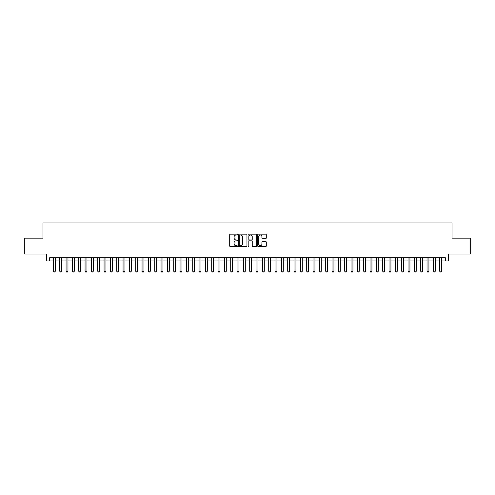 <?xml version="1.0" encoding="UTF-8"?>
<svg xmlns="http://www.w3.org/2000/svg" width="495" height="495" viewBox="0 0 495 495"><rect width="100%" height="100%" fill="white"/><g stroke="black" fill="none" stroke-linecap="round" stroke-linejoin="round"><path stroke-width="0.74" d="M237.371 234.593A0.433 0.433 0 0 0 236.932 234.16L230.33 234.16A0.619 0.619 0 0 0 229.705 234.779L229.705 245.972A0.619 0.619 0 0 0 230.33 246.59L236.932 246.59A0.433 0.433 0 0 0 237.371 246.157A0.433 0.433 0 0 0 236.932 245.724L236.078 245.724A1.986 1.986 0 0 1 234.092 243.732L234.092 242.797A1.986 1.986 0 0 1 236.078 240.811L236.932 240.811A0.433 0.433 0 0 0 237.371 240.378A0.433 0.433 0 0 0 236.932 239.939L236.078 239.939A1.986 1.986 0 0 1 234.092 237.953L234.092 237.018A1.986 1.986 0 0 1 236.078 235.032L236.932 235.032A0.433 0.433 0 0 0 237.371 234.593M265.667 238.541A0.619 0.619 0 0 0 266.285 237.922L266.285 234.779A0.619 0.619 0 0 0 265.667 234.16L258.328 234.16A0.619 0.619 0 0 0 257.709 234.779L257.709 245.972A0.619 0.619 0 0 0 258.328 246.59L265.667 246.59A0.619 0.619 0 0 0 266.285 245.972L266.285 242.179A0.619 0.619 0 0 0 265.667 241.554L262.529 241.554A0.619 0.619 0 0 0 261.904 242.179L261.904 244.06A1.664 1.664 0 0 1 260.24 245.724A1.664 1.664 0 0 1 258.582 244.06L258.582 236.69A1.664 1.664 0 0 1 260.24 235.032A1.664 1.664 0 0 1 261.904 236.69L261.904 237.922A0.619 0.619 0 0 0 262.529 238.541L265.667 238.541M49.605 260.958L49.605 257.79L445.395 257.79L445.395 260.958L448.563 260.958L448.563 253.991L470.25 253.991L470.25 238.157L452.046 238.157L452.046 222.96L42.954 222.96L42.954 238.157L24.75 238.157L24.75 253.991L46.437 253.991L46.437 260.958L53.404 260.958M246.956 234.779A0.619 0.619 0 0 0 246.337 234.16L238.998 234.16A0.619 0.619 0 0 0 238.38 234.779L238.38 245.972A0.619 0.619 0 0 0 238.998 246.59L246.337 246.59A0.619 0.619 0 0 0 246.956 245.972L246.956 234.779M248.663 234.16L256.002 234.16A0.619 0.619 0 0 1 256.62 234.779L256.62 245.972A0.619 0.619 0 0 1 256.002 246.59L252.858 246.59A0.619 0.619 0 0 1 252.24 245.972L252.24 241.43A0.619 0.619 0 0 0 251.621 240.811L249.536 240.811A0.619 0.619 0 0 0 248.917 241.43L248.917 246.157A0.433 0.433 0 0 1 248.478 246.59A0.433 0.433 0 0 1 248.044 246.157L248.044 234.779A0.619 0.619 0 0 1 248.663 234.16M55.304 260.958L59.74 260.958M61.64 260.958L66.07 260.958M67.97 260.958L72.4 260.958M74.306 260.958L78.736 260.958M80.635 260.958L85.066 260.958M86.965 260.958L91.402 260.958M93.301 260.958L97.732 260.958M99.631 260.958L104.068 260.958M105.967 260.958L110.397 260.958M112.297 260.958L116.733 260.958M118.633 260.958L123.063 260.958M124.963 260.958L129.399 260.958M131.299 260.958L135.729 260.958M137.629 260.958L142.059 260.958M143.965 260.958L148.395 260.958M150.294 260.958L154.725 260.958M156.624 260.958L161.061 260.958M162.96 260.958L167.39 260.958M169.29 260.958L173.726 260.958M175.626 260.958L180.056 260.958M181.956 260.958L186.392 260.958M188.292 260.958L192.722 260.958M194.622 260.958L199.058 260.958M200.958 260.958L205.388 260.958M207.287 260.958L211.718 260.958M213.623 260.958L218.054 260.958M219.953 260.958L224.383 260.958M226.283 260.958L230.72 260.958M232.619 260.958L237.049 260.958M238.949 260.958L243.385 260.958M245.285 260.958L249.715 260.958M251.615 260.958L256.051 260.958M257.951 260.958L262.381 260.958M264.281 260.958L268.717 260.958M270.617 260.958L275.047 260.958M276.946 260.958L281.377 260.958M283.282 260.958L287.713 260.958M289.612 260.958L294.042 260.958M295.942 260.958L300.378 260.958M302.278 260.958L306.708 260.958M308.608 260.958L313.044 260.958M314.944 260.958L319.374 260.958M321.274 260.958L325.71 260.958M327.61 260.958L332.04 260.958M333.939 260.958L338.376 260.958M340.275 260.958L344.706 260.958M346.605 260.958L351.035 260.958M352.941 260.958L357.371 260.958M359.271 260.958L363.701 260.958M365.601 260.958L370.037 260.958M371.937 260.958L376.367 260.958M378.267 260.958L382.703 260.958M384.603 260.958L389.033 260.958M390.932 260.958L395.369 260.958M397.268 260.958L401.699 260.958M403.598 260.958L408.035 260.958M409.934 260.958L414.364 260.958M416.264 260.958L420.694 260.958M422.6 260.958L427.03 260.958M428.93 260.958L433.36 260.958M435.26 260.958L439.696 260.958M441.596 260.958L445.395 260.958M239.685 235.032A0.433 0.433 0 0 0 239.246 235.465L239.246 245.285A0.433 0.433 0 0 0 239.685 245.724L240.582 245.724A1.986 1.986 0 0 0 242.575 243.732L242.575 237.018A1.986 1.986 0 0 0 240.582 235.032L239.685 235.032M252.24 236.721A1.664 1.664 0 0 0 250.575 235.063A1.664 1.664 0 0 0 248.917 236.721L248.917 239.32A0.619 0.619 0 0 0 249.536 239.939L251.621 239.939A0.619 0.619 0 0 0 252.24 239.32L252.24 236.721M55.304 257.79L55.304 271.217L54.827 272.04L53.881 272.04L53.404 271.217L53.404 257.79M53.404 271.217L55.304 271.217M61.64 257.79L61.64 271.217L61.163 272.04L60.211 272.04L59.74 271.217L59.74 257.79M59.74 271.217L61.64 271.217M67.97 257.79L67.97 271.217L67.493 272.04L66.547 272.04L66.07 271.217L66.07 257.79M66.07 271.217L67.97 271.217M74.306 257.79L74.306 271.217L73.829 272.04L72.876 272.04L72.4 271.217L72.4 257.79M72.4 271.217L74.306 271.217M80.635 257.79L80.635 271.217L80.159 272.04L79.212 272.04L78.736 271.217L78.736 257.79M78.736 271.217L80.635 271.217M86.965 257.79L86.965 271.217L86.495 272.04L85.542 272.04L85.066 271.217L85.066 257.79M85.066 271.217L86.965 271.217M93.301 257.79L93.301 271.217L92.825 272.04L91.878 272.04L91.402 271.217L91.402 257.79M91.402 271.217L93.301 271.217M99.631 257.79L99.631 271.217L99.161 272.04L98.208 272.04L97.732 271.217L97.732 257.79M97.732 271.217L99.631 271.217M105.967 257.79L105.967 271.217L105.491 272.04L104.544 272.04L104.068 271.217L104.068 257.79M104.068 271.217L105.967 271.217M112.297 257.79L112.297 271.217L111.821 272.04L110.874 272.04L110.397 271.217L110.397 257.79M110.397 271.217L112.297 271.217M118.633 257.79L118.633 271.217L118.157 272.04L117.204 272.04L116.733 271.217L116.733 257.79M116.733 271.217L118.633 271.217M124.963 257.79L124.963 271.217L124.486 272.04L123.54 272.04L123.063 271.217L123.063 257.79M123.063 271.217L124.963 271.217M131.299 257.79L131.299 271.217L130.822 272.04L129.869 272.04L129.399 271.217L129.399 257.79M129.399 271.217L131.299 271.217M137.629 257.79L137.629 271.217L137.152 272.04L136.205 272.04L135.729 271.217L135.729 257.79M135.729 271.217L137.629 271.217M143.965 257.79L143.965 271.217L143.488 272.04L142.535 272.04L142.059 271.217L142.059 257.79M142.059 271.217L143.965 271.217M150.294 257.79L150.294 271.217L149.818 272.04L148.871 272.04L148.395 271.217L148.395 257.79M148.395 271.217L150.294 271.217M156.624 257.79L156.624 271.217L156.154 272.04L155.201 272.04L154.725 271.217L154.725 257.79M154.725 271.217L156.624 271.217M162.96 257.79L162.96 271.217L162.484 272.04L161.537 272.04L161.061 271.217L161.061 257.79M161.061 271.217L162.96 271.217M169.29 257.79L169.29 271.217L168.82 272.04L167.867 272.04L167.39 271.217L167.39 257.79M167.39 271.217L169.29 271.217M175.626 257.79L175.626 271.217L175.15 272.04L174.203 272.04L173.726 271.217L173.726 257.79M173.726 271.217L175.626 271.217M181.956 257.79L181.956 271.217L181.479 272.04L180.533 272.04L180.056 271.217L180.056 257.79M180.056 271.217L181.956 271.217M188.292 257.79L188.292 271.217L187.815 272.04L186.863 272.04L186.392 271.217L186.392 257.79M186.392 271.217L188.292 271.217M194.622 257.79L194.622 271.217L194.145 272.04L193.199 272.04L192.722 271.217L192.722 257.79M192.722 271.217L194.622 271.217M200.958 257.79L200.958 271.217L200.481 272.04L199.528 272.04L199.058 271.217L199.058 257.79M199.058 271.217L200.958 271.217M207.287 257.79L207.287 271.217L206.811 272.04L205.864 272.04L205.388 271.217L205.388 257.79M205.388 271.217L207.287 271.217M213.623 257.79L213.623 271.217L213.147 272.04L212.194 272.04L211.718 271.217L211.718 257.79M211.718 271.217L213.623 271.217M219.953 257.79L219.953 271.217L219.477 272.04L218.53 272.04L218.054 271.217L218.054 257.79M218.054 271.217L219.953 271.217M226.283 257.79L226.283 271.217L225.813 272.04L224.86 272.04L224.383 271.217L224.383 257.79M224.383 271.217L226.283 271.217M232.619 257.79L232.619 271.217L232.143 272.04L231.196 272.04L230.72 271.217L230.72 257.79M230.72 271.217L232.619 271.217M238.949 257.79L238.949 271.217L238.479 272.04L237.526 272.04L237.049 271.217L237.049 257.79M237.049 271.217L238.949 271.217M245.285 257.79L245.285 271.217L244.808 272.04L243.862 272.04L243.385 271.217L243.385 257.79M243.385 271.217L245.285 271.217M251.615 257.79L251.615 271.217L251.138 272.04L250.192 272.04L249.715 271.217L249.715 257.79M249.715 271.217L251.615 271.217M257.951 257.79L257.951 271.217L257.474 272.04L256.521 272.04L256.051 271.217L256.051 257.79M256.051 271.217L257.951 271.217M264.281 257.79L264.281 271.217L263.804 272.04L262.857 272.04L262.381 271.217L262.381 257.79M262.381 271.217L264.281 271.217M270.617 257.79L270.617 271.217L270.14 272.04L269.187 272.04L268.717 271.217L268.717 257.79M268.717 271.217L270.617 271.217M276.946 257.79L276.946 271.217L276.47 272.04L275.523 272.04L275.047 271.217L275.047 257.79M275.047 271.217L276.946 271.217M283.282 257.79L283.282 271.217L282.806 272.04L281.853 272.04L281.377 271.217L281.377 257.79M281.377 271.217L283.282 271.217M289.612 257.79L289.612 271.217L289.136 272.04L288.189 272.04L287.713 271.217L287.713 257.79M287.713 271.217L289.612 271.217M295.942 257.79L295.942 271.217L295.472 272.04L294.519 272.04L294.042 271.217L294.042 257.79M294.042 271.217L295.942 271.217M302.278 257.79L302.278 271.217L301.802 272.04L300.855 272.04L300.378 271.217L300.378 257.79M300.378 271.217L302.278 271.217M308.608 257.79L308.608 271.217L308.137 272.04L307.185 272.04L306.708 271.217L306.708 257.79M306.708 271.217L308.608 271.217M314.944 257.79L314.944 271.217L314.467 272.04L313.521 272.04L313.044 271.217L313.044 257.79M313.044 271.217L314.944 271.217M321.274 257.79L321.274 271.217L320.797 272.04L319.85 272.04L319.374 271.217L319.374 257.79M319.374 271.217L321.274 271.217M327.61 257.79L327.61 271.217L327.133 272.04L326.18 272.04L325.71 271.217L325.71 257.79M325.71 271.217L327.61 271.217M333.939 257.79L333.939 271.217L333.463 272.04L332.516 272.04L332.04 271.217L332.04 257.79M332.04 271.217L333.939 271.217M340.275 257.79L340.275 271.217L339.799 272.04L338.846 272.04L338.376 271.217L338.376 257.79M338.376 271.217L340.275 271.217M346.605 257.79L346.605 271.217L346.129 272.04L345.182 272.04L344.706 271.217L344.706 257.79M344.706 271.217L346.605 271.217M352.941 257.79L352.941 271.217L352.465 272.04L351.512 272.04L351.035 271.217L351.035 257.79M351.035 271.217L352.941 271.217M359.271 257.79L359.271 271.217L358.795 272.04L357.848 272.04L357.371 271.217L357.371 257.79M357.371 271.217L359.271 271.217M365.601 257.79L365.601 271.217L365.131 272.04L364.178 272.04L363.701 271.217L363.701 257.79M363.701 271.217L365.601 271.217M371.937 257.79L371.937 271.217L371.46 272.04L370.514 272.04L370.037 271.217L370.037 257.79M370.037 271.217L371.937 271.217M378.267 257.79L378.267 271.217L377.796 272.04L376.844 272.04L376.367 271.217L376.367 257.79M376.367 271.217L378.267 271.217M384.603 257.79L384.603 271.217L384.126 272.04L383.18 272.04L382.703 271.217L382.703 257.79M382.703 271.217L384.603 271.217M390.932 257.79L390.932 271.217L390.456 272.04L389.509 272.04L389.033 271.217L389.033 257.79M389.033 271.217L390.932 271.217M397.268 257.79L397.268 271.217L396.792 272.04L395.839 272.04L395.369 271.217L395.369 257.79M395.369 271.217L397.268 271.217M403.598 257.79L403.598 271.217L403.122 272.04L402.175 272.04L401.699 271.217L401.699 257.79M401.699 271.217L403.598 271.217M409.934 257.79L409.934 271.217L409.458 272.04L408.505 272.04L408.035 271.217L408.035 257.79M408.035 271.217L409.934 271.217M416.264 257.79L416.264 271.217L415.788 272.04L414.841 272.04L414.364 271.217L414.364 257.79M414.364 271.217L416.264 271.217M422.6 257.79L422.6 271.217L422.124 272.04L421.171 272.04L420.694 271.217L420.694 257.79M420.694 271.217L422.6 271.217M428.93 257.79L428.93 271.217L428.453 272.04L427.507 272.04L427.03 271.217L427.03 257.79M427.03 271.217L428.93 271.217M435.26 257.79L435.26 271.217L434.789 272.04L433.837 272.04L433.36 271.217L433.36 257.79M433.36 271.217L435.26 271.217M441.596 257.79L441.596 271.217L441.119 272.04L440.173 272.04L439.696 271.217L439.696 257.79M439.696 271.217L441.596 271.217"/></g></svg>

